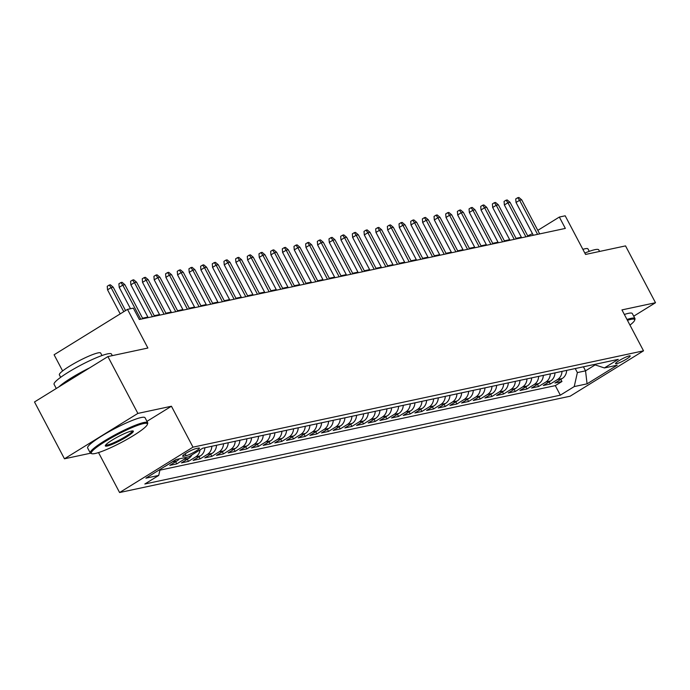 <?xml version="1.0" encoding="UTF-8"?>
<svg xmlns="http://www.w3.org/2000/svg" width="690" height="690" viewBox="0 0 690 690"><rect width="100%" height="100%" fill="white"/><g stroke="black" fill="none" stroke-linecap="round" stroke-linejoin="round"><path stroke-width="1.03" d="M629.22 355.893A8.306 1.156 152.2 0 0 620.681 359.697A8.306 1.156 152.2 0 0 615.532 363.69A8.306 1.156 152.2 0 0 616.524 363.742A8.306 1.156 152.2 0 0 625.071 359.93A8.306 1.156 152.2 0 0 630.22 355.945A8.306 1.156 152.2 0 0 629.22 355.893M119.594 492.539L570.113 396.215L643.52 350.831L193.002 447.155L119.594 492.539L98.523 452.58M146.953 421.366L171.43 406.238L137.871 413.413L64.463 458.798L90.494 453.227M64.463 458.798L34.5 401.96L107.907 356.575L147.884 348.027L127.503 309.379L54.096 354.764L62.626 370.935M633.722 316.193L655.5 302.729L625.537 245.899L585.56 254.446L565.188 215.798L559.349 217.048L537.803 230.365M137.871 413.413L107.907 356.575M179.34 458.824A10.384 9.22 -102.1 0 1 177.037 460.886L169.792 465.362L176.795 463.87L175.674 461.731M191.949 454.891A10.384 9.22 -102.1 0 1 188.706 458.393L181.47 462.869L188.474 461.368L187.344 459.238M204.852 447.75A10.384 9.22 -102.1 0 1 200.376 455.9L193.14 460.377L200.143 458.876L199.013 456.737M216.522 445.257A10.384 9.22 -102.1 0 1 212.054 453.399L204.809 457.875L211.813 456.383L210.683 454.244M228.192 442.764A10.384 9.22 -102.1 0 1 223.724 450.906L216.479 455.383L223.482 453.882L222.361 451.752M239.861 440.263A10.384 9.22 -102.1 0 1 235.394 448.414L228.148 452.89L235.152 451.389L234.031 449.25M251.531 437.771A10.384 9.22 -102.1 0 1 247.063 445.913L239.827 450.389L246.83 448.897L245.7 446.758M263.209 435.278A10.384 9.22 -102.1 0 1 258.733 443.42L251.496 447.896L258.5 446.395L257.37 444.265M274.879 432.777A10.384 9.22 -102.1 0 1 270.411 440.927L263.166 445.404L270.17 443.903L269.04 441.764M286.548 430.284A10.384 9.22 -102.1 0 1 282.081 438.426L274.836 442.902L281.839 441.41L280.718 439.271M298.218 427.791A10.384 9.22 -102.1 0 1 293.75 435.933L286.505 440.41L293.509 438.909L292.387 436.779M309.888 425.29A10.384 9.22 -102.1 0 1 305.42 433.432L298.184 437.917L305.187 436.416L304.057 434.277M321.566 422.798A10.384 9.22 -102.1 0 1 317.089 430.94L309.853 435.416L316.857 433.924L315.727 431.785M333.236 420.305A10.384 9.22 -102.1 0 1 328.768 428.447L321.523 432.923L328.526 431.423L327.396 429.292M344.905 417.804A10.384 9.22 -102.1 0 1 340.437 425.946L333.192 430.431L340.196 428.93L339.075 426.791M356.575 415.311A10.384 9.22 -102.1 0 1 352.107 423.453L344.871 427.929L351.865 426.437L350.744 424.298M368.244 412.81A10.384 9.22 -102.1 0 1 363.777 420.96L356.54 425.437L363.544 423.936L362.414 421.806M379.923 410.317A10.384 9.22 -102.1 0 1 375.455 418.459L368.21 422.944L375.213 421.443L374.084 419.304M391.592 407.825A10.384 9.22 -102.1 0 1 387.125 415.966L379.88 420.443L386.883 418.951L385.753 416.812M403.262 405.323A10.384 9.22 -102.1 0 1 398.794 413.474L391.549 417.95L398.553 416.45L397.431 414.319M414.932 402.831A10.384 9.22 -102.1 0 1 410.464 410.973L403.227 415.449L410.222 413.957L409.101 411.818M426.601 400.338A10.384 9.22 -102.1 0 1 422.133 408.48L414.897 412.956L421.901 411.464L420.771 409.325M438.279 397.837A10.384 9.22 -102.1 0 1 433.812 405.987L426.567 410.464L433.57 408.963L432.44 406.833M449.949 395.344A10.384 9.22 -102.1 0 1 445.481 403.486L438.236 407.963L445.24 406.47L444.118 404.331M461.619 392.852A10.384 9.22 -102.1 0 1 457.151 400.994L449.906 405.47L456.909 403.978L455.788 401.839M473.288 390.35A10.384 9.22 -102.1 0 1 468.82 398.501L461.584 402.977L468.588 401.477L467.458 399.346M484.966 387.858A10.384 9.22 -102.1 0 1 480.49 396L473.254 400.476L480.257 398.984L479.127 396.845M496.636 385.365A10.384 9.22 -102.1 0 1 492.168 393.507L484.923 397.983L491.927 396.491L490.797 394.352M508.306 382.864A10.384 9.22 -102.1 0 1 503.838 391.014L496.593 395.491L503.597 393.99L502.475 391.86M519.975 380.371A10.384 9.22 -102.1 0 1 515.508 388.513L508.263 392.99L515.266 391.497L514.145 389.358M531.645 377.879A10.384 9.22 -102.1 0 1 527.177 386.021L519.941 390.497L526.944 388.996L525.815 386.866M543.323 375.377A10.384 9.22 -102.1 0 1 538.847 383.528L531.611 388.004L538.614 386.504L537.484 384.365M554.993 372.885A10.384 9.22 -102.1 0 1 550.525 381.027L543.28 385.503L550.284 384.011L549.154 381.872M127.503 309.379L133.343 308.137L139.337 319.496L565.343 228.416L559.349 217.048M183.6 456.228L186.162 455.676A8.047 1.121 152.2 0 0 194.442 451.984A8.047 1.121 152.2 0 0 199.436 448.12A8.047 1.121 152.2 0 0 198.461 448.077L195.9 448.621A8.047 1.121 152.2 0 0 187.62 452.312A8.047 1.121 152.2 0 0 182.634 456.176A8.047 1.121 152.2 0 0 183.6 456.228L183.135 455.348M594.038 364.536L604.388 367.943L618.275 359.352L202.774 448.198L188.888 456.78L176.045 459.531L145.892 478.17L158.726 475.427L144.84 484.009L560.34 395.172L574.227 386.581L577.375 372.583L585.543 370.841L595.142 364.898M604.388 367.943L617.222 365.191L587.069 383.838L574.227 386.581M159.908 470.166L555.312 385.624L561.953 381.51L560.832 379.379M566.663 370.392A10.384 9.22 -102.1 0 1 562.195 378.534L554.95 383.01L561.953 381.51M561.996 371.384A10.384 9.22 77.9 0 1 557.529 379.535L550.284 384.011M550.318 373.885A10.384 9.22 77.9 0 1 545.85 382.027L538.614 386.504M538.649 376.378A10.384 9.22 77.9 0 1 534.181 384.52L526.944 388.996M526.979 378.87A10.384 9.22 77.9 0 1 522.511 387.021L515.266 391.497M515.309 381.372A10.384 9.22 77.9 0 1 510.841 389.514L503.597 393.99M503.64 383.864A10.384 9.22 77.9 0 1 499.172 392.006L491.927 396.491M491.961 386.357A10.384 9.22 77.9 0 1 487.494 394.507L480.257 398.984M480.292 388.858A10.384 9.22 77.9 0 1 475.824 397L468.588 401.477M468.622 391.351A10.384 9.22 77.9 0 1 464.154 399.493L456.909 403.978M456.952 393.843A10.384 9.22 77.9 0 1 452.485 401.994L445.24 406.47M445.283 396.345A10.384 9.22 77.9 0 1 440.807 404.487L433.57 408.963M433.605 398.837A10.384 9.22 77.9 0 1 429.137 406.979L421.901 411.464M421.935 401.339A10.384 9.22 77.9 0 1 417.467 409.481L410.222 413.957M410.265 403.831A10.384 9.22 77.9 0 1 405.798 411.973L398.553 416.45M398.596 406.324A10.384 9.22 77.9 0 1 394.128 414.466L386.883 418.951M386.926 408.825A10.384 9.22 77.9 0 1 382.45 416.967L375.213 421.443M375.248 411.318A10.384 9.22 77.9 0 1 370.78 419.46L363.544 423.936M363.578 413.81A10.384 9.22 77.9 0 1 359.111 421.961L351.865 426.437M351.909 416.312A10.384 9.22 77.9 0 1 347.441 424.454L340.196 428.93M340.239 418.804A10.384 9.22 77.9 0 1 335.771 426.946L328.526 431.423M328.569 421.297A10.384 9.22 77.9 0 1 324.093 429.447L316.857 433.924M316.891 423.798A10.384 9.22 77.9 0 1 312.423 431.94L305.187 436.416M305.221 426.291A10.384 9.22 77.9 0 1 300.754 434.433L293.509 438.909M293.552 428.783A10.384 9.22 77.9 0 1 289.084 436.934L281.839 441.41M281.882 431.285A10.384 9.22 77.9 0 1 277.414 439.427L270.17 443.903M270.204 433.777A10.384 9.22 77.9 0 1 265.736 441.919L258.5 446.395M258.534 436.27A10.384 9.22 77.9 0 1 254.067 444.42L246.83 448.897M246.865 438.771A10.384 9.22 77.9 0 1 242.397 446.913L235.152 451.389M235.195 441.264A10.384 9.22 77.9 0 1 230.727 449.406L223.482 453.882M223.526 443.756A10.384 9.22 77.9 0 1 219.058 451.907L211.813 456.383M211.847 446.257A10.384 9.22 77.9 0 1 207.38 454.4L200.143 458.876M200.083 449.863A10.384 9.22 77.9 0 1 195.71 456.892L188.474 461.368M186.343 457.323A10.384 9.22 77.9 0 1 184.04 459.393L176.795 463.87M173.276 461.239A10.384 9.22 77.9 0 1 172.371 461.886L165.126 466.362M171.43 406.238L193.002 447.155M655.5 302.729L621.949 309.905L643.52 350.831M532.473 233.66L527.712 235.842M521.355 237.205L516.034 238.343M509.677 239.697L504.364 240.836M498.007 242.199L492.695 243.329M486.338 244.691L481.025 245.83M474.668 247.184L469.355 248.322M462.999 249.685L457.677 250.824M451.32 252.178L446.007 253.316M439.651 254.67L434.338 255.809M427.981 257.172L422.668 258.31M416.312 259.664L410.998 260.803M404.642 262.157L399.32 263.295M392.964 264.658L387.651 265.797M381.294 267.151L375.981 268.289M369.624 269.643L364.311 270.782M357.955 272.145L352.642 273.283M346.285 274.637L340.964 275.776M334.607 277.139L329.294 278.268M322.937 279.631L317.624 280.77M311.268 282.124L305.955 283.262M299.598 284.625L294.276 285.755M287.92 287.118L282.607 288.256M276.25 289.61L270.937 290.749M264.581 292.112L259.268 293.241M252.911 294.604L247.598 295.743M241.241 297.097L235.92 298.235M229.563 299.598L224.25 300.728M217.893 302.091L212.58 303.229M206.224 304.583L200.911 305.722M194.554 307.085L189.241 308.214M182.885 309.577L177.563 310.716M171.206 312.07L165.893 313.208M159.537 314.571L154.224 315.701M147.867 317.064L142.554 318.202M583.421 366.804L585.543 370.841L587.069 383.838M575.244 368.555L577.375 372.583M529.877 235.997L529.592 235.445M160.08 469.398L158.726 475.427M555.312 385.624L560.34 395.172M123.786 311.682L111.107 287.618L107.537 289.826L107.235 286.281L109.218 285.056L111.107 287.618L113.203 287.169L125.554 310.586M107.537 289.826L120.215 313.89M109.218 285.056L110.383 284.806L113.203 287.169M143.546 423.574A31.662 4.399 152.2 0 0 109.106 439.176A31.662 4.399 152.2 0 0 91.899 453.709A31.662 4.399 152.2 0 0 95.134 453.502A31.662 4.399 152.2 0 0 125.796 440.048A31.662 4.399 152.2 0 0 147.358 424.471A31.662 4.399 152.2 0 0 143.546 423.574M91.899 453.709L90.864 453.399A32.439 4.511 -27.8 0 1 90.287 452.985A32.439 4.511 -27.8 0 1 110.409 437.408A32.439 4.511 -27.8 0 1 143.779 422.53A32.439 4.511 -27.8 0 1 147.677 422.729A32.439 4.511 -27.8 0 1 147.686 423.436L147.358 424.471M131.436 431.06A15.827 2.199 -27.8 0 1 133.058 430.957A15.827 2.199 -27.8 0 1 124.45 438.219A15.827 2.199 -27.8 0 1 107.235 446.025A15.827 2.199 -27.8 0 1 105.329 445.576A15.827 2.199 -27.8 0 1 116.11 437.788A15.827 2.199 -27.8 0 1 131.436 431.06M105.717 444.947A15.051 2.096 152.2 0 0 107.468 444.972A15.051 2.096 152.2 0 0 122.699 438.21A15.051 2.096 152.2 0 0 132.325 430.922M56.278 388.496L54.087 384.33A32.439 4.511 -27.8 0 1 74.21 368.753A32.439 4.511 -27.8 0 1 107.58 353.875A32.439 4.511 -27.8 0 1 111.478 354.074L112.297 355.635M58.952 386.84A32.439 4.511 -27.8 0 1 89.709 367.83M60.66 377.327L59.366 374.868A23.357 3.252 -27.8 0 1 73.856 363.656A23.357 3.252 -27.8 0 1 97.877 352.935A23.357 3.252 -27.8 0 1 100.688 353.082L101.982 355.54M90.287 452.985L87.647 447.991A32.439 4.511 -27.8 0 1 107.769 432.414A32.439 4.511 -27.8 0 1 141.139 417.528A32.439 4.511 -27.8 0 1 145.038 417.726L147.677 422.729M629.961 325.111A31.662 4.399 152.2 0 0 634.636 320.281A31.662 4.399 152.2 0 0 630.824 319.384A31.662 4.399 152.2 0 0 627.434 320.315M626.994 319.479A32.439 4.511 -27.8 0 1 631.057 318.34A32.439 4.511 -27.8 0 1 634.955 318.538A32.439 4.511 -27.8 0 1 634.964 319.246L634.636 320.281M584.827 253.058A32.439 4.511 -27.8 0 1 594.866 249.677A32.439 4.511 -27.8 0 1 598.756 249.884L599.584 251.445M582.877 249.357A23.357 3.252 -27.8 0 1 585.163 248.745A23.357 3.252 -27.8 0 1 587.966 248.892L589.26 251.35M624.355 314.476A32.439 4.511 -27.8 0 1 628.426 313.338A32.439 4.511 -27.8 0 1 632.316 313.536L634.955 318.538M140.743 319.203L122.777 285.125L119.206 287.333L118.904 283.788L120.888 282.555L122.777 285.125L124.873 284.677L142.839 318.754M119.206 287.333L130.496 308.74M120.888 282.555L122.061 282.305L124.873 284.677M152.412 316.701L134.447 282.624L130.876 284.832L130.574 281.287L132.558 280.062L134.447 282.624L136.551 282.176L154.517 316.253M130.876 284.832L148.16 317.616M132.558 280.062L133.731 279.812L136.551 282.176M164.082 314.209L146.116 280.131L142.545 282.339L142.252 278.795L144.236 277.57L146.116 280.131L148.221 279.683L166.187 313.76M142.545 282.339L159.83 315.114M144.236 277.57L145.4 277.32L148.221 279.683M175.752 311.716L157.786 277.639L154.215 279.847L153.922 276.302L155.905 275.069L157.786 277.639L159.89 277.19L177.856 311.259M154.215 279.847L171.5 312.622M155.905 275.069L157.07 274.818L159.89 277.19M187.43 309.215L169.464 275.137L165.893 277.346L165.591 273.801L167.575 272.576L169.464 275.137L171.56 274.689L189.526 308.766M165.893 277.346L183.169 310.129M167.575 272.576L168.739 272.326L171.56 274.689M199.1 306.722L181.134 272.645L177.563 274.853L177.261 271.308L179.245 270.083L181.134 272.645L183.23 272.196L201.195 306.274M177.563 274.853L194.839 307.628M179.245 270.083L180.418 269.833L183.23 272.196M210.769 304.23L192.803 270.152L189.233 272.36L188.931 268.815L190.914 267.582L192.803 270.152L194.908 269.704L212.874 303.772M189.233 272.36L206.517 305.135M190.914 267.582L192.087 267.332L194.908 269.704M222.439 301.728L204.473 267.651L200.902 269.859L200.609 266.314L202.593 265.089L204.473 267.651L206.577 267.203L224.543 301.28M200.902 269.859L218.187 302.643M202.593 265.089L203.757 264.839L206.577 267.203M234.108 299.236L216.143 265.158L212.572 267.366L212.279 263.822L214.262 262.597L216.143 265.158L218.247 264.71L236.213 298.787M212.572 267.366L229.856 300.141M214.262 262.597L215.427 262.347L218.247 264.71M245.787 296.743L227.821 262.666L224.25 264.874L223.948 261.329L225.932 260.096L227.821 262.666L229.917 262.217L247.882 296.286M224.25 264.874L241.526 297.649M225.932 260.096L227.096 259.845L229.917 262.217M257.456 294.242L239.49 260.164L235.92 262.373L235.618 258.828L237.602 257.603L239.49 260.164L241.586 259.716L259.552 293.793M235.92 262.373L253.196 295.156M237.602 257.603L238.774 257.353L241.586 259.716M269.126 291.749L251.16 257.672L247.589 259.88L247.287 256.335L249.28 255.11L251.16 257.672L253.264 257.223L271.23 291.301M247.589 259.88L264.874 292.655M249.28 255.11L250.444 254.86L253.264 257.223M280.796 289.248L262.83 255.179L259.259 257.387L258.966 253.842L260.949 252.609L262.83 255.179L264.934 254.731L282.9 288.799M259.259 257.387L276.543 290.162M260.949 252.609L262.114 252.359L264.934 254.731M292.474 286.755L274.499 252.678L270.929 254.886L270.635 251.341L272.619 250.116L274.499 252.678L276.604 252.23L294.57 286.307M270.929 254.886L288.213 287.67M272.619 250.116L273.783 249.866L276.604 252.23M304.143 284.263L286.178 250.185L282.607 252.393L282.305 248.849L284.289 247.624L286.178 250.185L288.273 249.737L306.239 283.814M282.607 252.393L299.883 285.168M284.289 247.624L285.453 247.374L288.273 249.737M315.813 281.762L297.847 247.693L294.276 249.901L293.974 246.356L295.958 245.123L297.847 247.693L299.943 247.244L317.918 281.313M294.276 249.901L311.561 282.676M295.958 245.123L297.131 244.872L299.943 247.244M327.483 279.269L309.517 245.191L305.946 247.399L305.653 243.855L307.637 242.63L309.517 245.191L311.621 244.743L329.587 278.82M305.946 247.399L323.231 280.183M307.637 242.63L308.801 242.38L311.621 244.743M339.152 276.776L321.186 242.699L317.616 244.907L317.322 241.362L319.306 240.137L321.186 242.699L323.291 242.25L341.257 276.328M317.616 244.907L334.9 277.682M319.306 240.137L320.471 239.887L323.291 242.25M350.831 274.275L332.865 240.206L329.285 242.414L328.992 238.861L330.976 237.636L332.865 240.206L334.961 239.758L352.926 273.827M329.285 242.414L346.57 275.189M330.976 237.636L332.14 237.386L334.961 239.758M362.5 271.782L344.534 237.705L340.964 239.913L340.662 236.368L342.645 235.143L344.534 237.705L346.63 237.256L364.596 271.334M340.964 239.913L358.239 272.697M342.645 235.143L343.818 234.893L346.63 237.256M374.17 269.29L356.204 235.212L352.633 237.42L352.331 233.876L354.315 232.651L356.204 235.212L358.308 234.764L376.274 268.841M352.633 237.42L369.918 270.195M354.315 232.651L355.488 232.401L358.308 234.764M385.839 266.788L367.873 232.72L364.303 234.928L364.01 231.374L365.993 230.149L367.873 232.72L369.978 232.271L387.944 266.34M364.303 234.928L381.587 267.703M365.993 230.149L367.158 229.899L369.978 232.271M397.509 264.296L379.543 230.219L375.972 232.427L375.679 228.882L377.663 227.657L379.543 230.219L381.648 229.77L399.613 263.847M375.972 232.427L393.257 265.21M377.663 227.657L378.827 227.407L381.648 229.77M409.187 261.803L391.221 227.726L387.651 229.934L387.349 226.389L389.332 225.164L391.221 227.726L393.317 227.277L411.283 261.355M387.651 229.934L404.927 262.709M389.332 225.164L390.497 224.914L393.317 227.277M420.857 259.302L402.891 225.233L399.32 227.441L399.018 223.888L401.002 222.663L402.891 225.233L404.987 224.776L422.953 258.853M399.32 227.441L416.596 260.216M401.002 222.663L402.175 222.413L404.987 224.776M432.527 256.809L414.561 222.732L410.99 224.94L410.688 221.395L412.672 220.17L414.561 222.732L416.665 222.284L434.631 256.361M410.99 224.94L428.274 257.724M412.672 220.17L413.845 219.92L416.665 222.284M444.196 254.317L426.23 220.239L422.66 222.447L422.366 218.903L424.35 217.678L426.23 220.239L428.335 219.791L446.301 253.868M422.66 222.447L439.944 255.222M424.35 217.678L425.514 217.428L428.335 219.791M455.866 251.815L437.9 217.747L434.329 219.955L434.036 216.401L436.02 215.177L437.9 217.747L440.004 217.29L457.97 251.367M434.329 219.955L451.614 252.73M436.02 215.177L437.184 214.926L440.004 217.29M467.544 249.323L449.578 215.246L446.007 217.454L445.706 213.909L447.689 212.684L449.578 215.246L451.674 214.797L469.64 248.874M446.007 217.454L463.283 250.237M447.689 212.684L448.854 212.434L451.674 214.797M479.214 246.83L461.248 212.753L457.677 214.961L457.375 211.416L459.359 210.191L461.248 212.753L463.344 212.304L481.31 246.382M457.677 214.961L474.953 247.736M459.359 210.191L460.532 209.941L463.344 212.304M490.883 244.329L472.917 210.26L469.347 212.468L469.045 208.915L471.029 207.69L472.917 210.26L475.022 209.803L492.988 243.881M469.347 212.468L486.631 245.243M471.029 207.69L472.202 207.44L475.022 209.803M502.553 241.836L484.587 207.759L481.016 209.967L480.723 206.422L482.707 205.197L484.587 207.759L486.692 207.311L504.657 241.388M481.016 209.967L498.301 242.751M482.707 205.197L483.871 204.947L486.692 207.311M514.223 239.344L496.257 205.266L492.686 207.474L492.393 203.93L494.376 202.696L496.257 205.266L498.361 204.818L516.327 238.895M492.686 207.474L509.97 240.249M494.376 202.696L495.541 202.455L498.361 204.818M525.901 236.843L507.935 202.765L504.364 204.973L504.062 201.428L506.046 200.204L507.935 202.765L510.031 202.317L527.997 236.394M504.364 204.973L521.64 237.757M506.046 200.204L507.21 199.953L510.031 202.317M537.57 234.35L519.605 200.273L516.034 202.481L515.732 198.936L517.716 197.711L519.605 200.273L521.7 199.824L539.666 233.901M516.034 202.481L533.31 235.256M517.716 197.711L518.889 197.461L521.7 199.824M562.195 378.534L557.529 379.535M550.525 381.027L545.85 382.027M538.847 383.528L534.181 384.52M527.177 386.021L522.511 387.021M515.508 388.513L510.841 389.514M503.838 391.014L499.172 392.006M492.168 393.507L487.494 394.507M480.49 396L475.824 397M468.82 398.501L464.154 399.493M457.151 400.994L452.485 401.994M445.481 403.486L440.807 404.487M433.812 405.987L429.137 406.979M422.133 408.48L417.467 409.481M410.464 410.973L405.798 411.973M398.794 413.474L394.128 414.466M387.125 415.966L382.45 416.967M375.455 418.459L370.78 419.46M363.777 420.96L359.111 421.961M352.107 423.453L347.441 424.454M340.437 425.946L335.771 426.946M328.768 428.447L324.093 429.447M317.089 430.94L312.423 431.94M305.42 433.432L300.754 434.433M293.75 435.933L289.084 436.934M282.081 438.426L277.414 439.427M270.411 440.927L265.736 441.919M258.733 443.42L254.067 444.42M247.063 445.913L242.397 446.913M235.394 448.414L230.727 449.406M223.724 450.906L219.058 451.907M212.054 453.399L207.38 454.4M200.376 455.9L195.71 456.892M188.706 458.393L184.04 459.393M177.037 460.886L172.371 461.886M185.179 453.804L186.162 455.676"/></g></svg>
